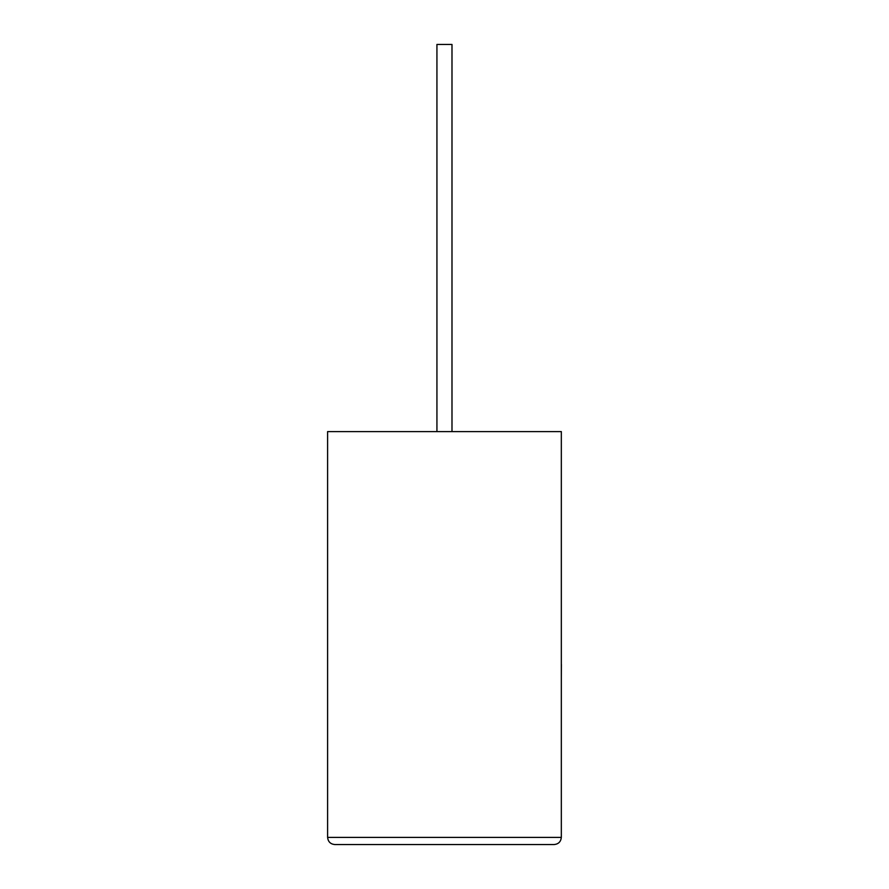<?xml version="1.0" encoding="UTF-8"?>
<svg xmlns="http://www.w3.org/2000/svg" width="889" height="889" viewBox="0 0 889 889"><rect width="100%" height="100%" fill="white"/><g stroke="black" fill="none" stroke-linecap="round" stroke-linejoin="round"><path stroke-width="1.33" d="M451.99 431.598L451.99 44.45L436.932 44.45L436.932 431.598M554.158 844.55C558.481 844.094 560.87 841.705 561.326 837.382L561.326 431.598L327.608 431.598L327.608 837.382L561.326 837.382C560.87 841.705 558.481 844.094 554.158 844.55L334.775 844.55C330.452 844.094 328.063 841.705 327.608 837.382C328.063 841.705 330.452 844.094 334.775 844.55M561.326 664.361L561.326 609.287M561.392 664.361L561.326 677.551"/></g></svg>
